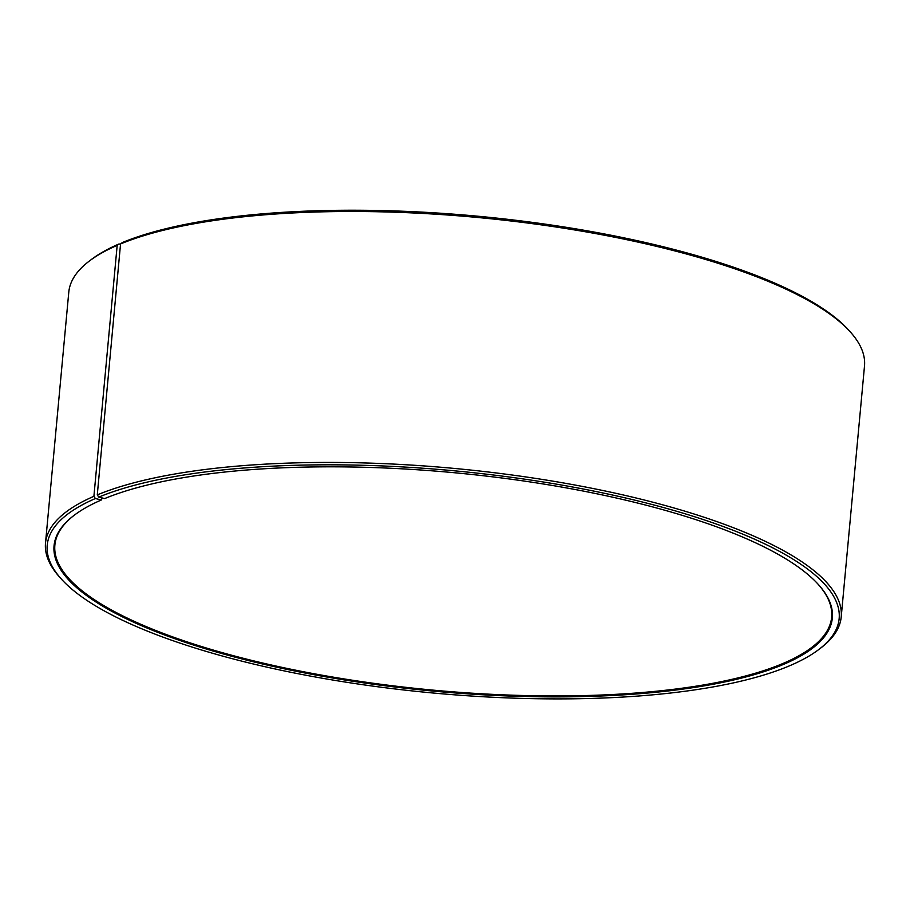 <?xml version="1.0" encoding="UTF-8"?>
<svg xmlns="http://www.w3.org/2000/svg" width="910" height="910" viewBox="0 0 910 910"><rect width="100%" height="100%" fill="white"/><g stroke="black" fill="none" stroke-linecap="round" stroke-linejoin="round"><path stroke-width="1.36" d="M817.953 584.072A390.06 109.473 5.3 0 1 831.649 617.162A390.06 109.473 5.3 0 1 433.149 690.133A390.06 109.473 5.3 0 1 54.873 545.101A390.06 109.473 5.3 0 1 74.415 515.094M120.552 243.937A399.57 112.146 5.3 0 1 515.424 221.517A399.57 112.146 5.3 0 1 850.133 331.74L848.484 329.909A397.67 111.612 5.3 0 0 515.356 220.22A397.67 111.612 5.3 0 0 122.372 242.526L120.552 243.937L97.279 494.881L98.758 497.11L104.684 498.566A390.811 109.689 5.3 0 1 490.899 476.635A390.811 109.689 5.3 0 1 818.295 584.436A390.811 109.689 5.3 0 1 433.058 691.077A390.811 109.689 5.3 0 1 74.017 515.401A390.811 109.689 5.3 0 1 101.385 499.965L102.25 497.963M98.758 497.11A397.67 111.612 5.3 0 1 604.57 493.311A397.67 111.612 5.3 0 1 818.841 649.478A397.67 111.612 5.3 0 1 432.887 692.988A397.67 111.612 5.3 0 1 61.516 579.226L59.867 577.395A399.57 112.146 5.3 0 1 45.5 543.134L68.785 292.19A399.57 112.146 5.3 0 1 89.203 261.147L91.159 259.657A397.67 111.612 5.3 0 1 119.017 243.948L117.174 245.37L93.901 496.314L95.391 498.532L101.385 499.965M120.518 244.312L119.017 243.948M850.133 331.74A399.57 112.146 5.3 0 1 864.5 366.002L841.215 616.946A399.57 112.146 5.3 0 1 820.797 647.988L818.841 649.478M89.203 261.147A399.57 112.146 5.3 0 1 117.174 245.37M97.279 494.881A399.57 112.146 5.3 0 1 549.993 480.673A399.57 112.146 5.3 0 1 841.215 616.946M45.5 543.134A399.57 112.146 5.3 0 1 93.901 496.314M61.516 579.226A397.67 111.612 5.3 0 1 95.391 498.532"/></g></svg>
